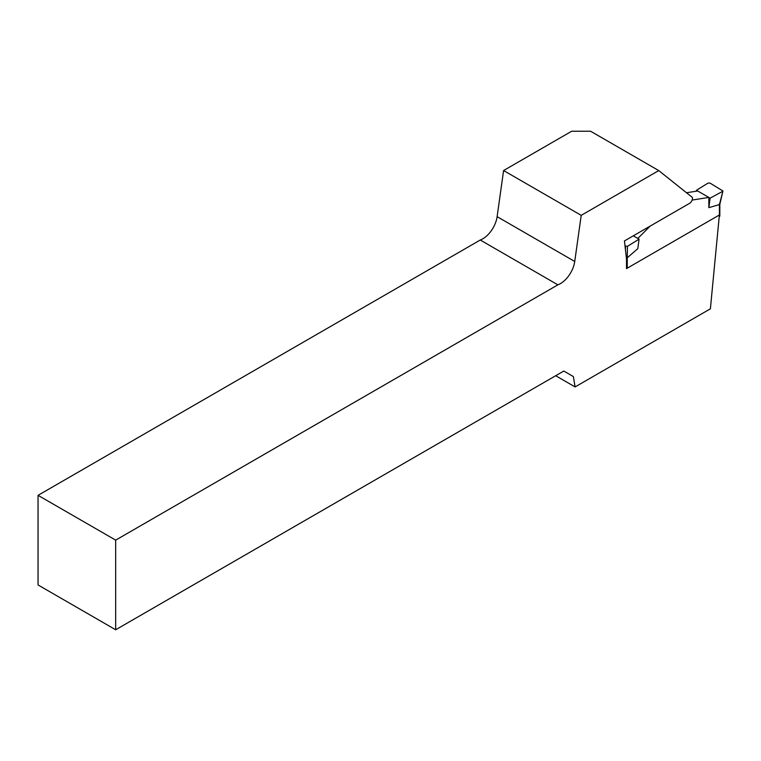 <?xml version="1.0" encoding="UTF-8"?>
<svg xmlns="http://www.w3.org/2000/svg" width="761" height="761" viewBox="0 0 761 761"><rect width="100%" height="100%" fill="white"/><g stroke="black" fill="none" stroke-linecap="round" stroke-linejoin="round"><path stroke-width="1.14" d="M563.806 371.045L573.356 376.562L563.796 371.045L115.672 629.766L38.05 584.952L38.05 495.335L480.258 240.019A20.585 11.881 120 0 0 497.123 216.657L503.592 170.54L571.673 131.234L590.593 131.234L658.75 170.578L581.214 215.344L503.592 170.54M719.421 214.488L710.394 308.814L575.097 386.93L555.692 375.725M719.82 214.726L626.493 268.614L626.493 258.911L624.448 240.933L689.561 203.349A4.119 2.378 120 0 0 692.348 197.422L658.75 170.578M115.672 629.766L115.672 540.139L557.88 284.833A20.585 11.881 120 0 0 574.736 261.47L581.214 215.344M575.097 386.93L573.356 376.562M115.672 540.139L38.05 495.335M557.88 284.833L480.258 240.019M633.295 235.834L637.823 238.44L650.246 226.046M692.139 200.057L708.852 197.432L708.852 207.648L719.44 204.566L722.94 190.992L709.994 183.078L708.034 183.097L696.458 190.269L697.694 190.992L710.099 198.145L722.512 191.458M686.498 192.752L697.694 190.992M722.94 190.992L719.82 204.3L719.82 215.972A1.37 0.79 180 0 1 719.659 216.352M625.038 246.06L627.483 246.326L627.226 257.808L637.823 248.657L639.059 239.163L637.823 238.44M627.483 246.326L639.059 239.163M696.458 190.269L696.553 191.163M710.099 198.145L708.852 207.648M627.226 257.808L626.408 258.226M719.421 203.881L719.44 204.566L719.421 203.881M574.736 261.47L497.123 216.657M719.421 214.954L719.421 204.576M627.254 257.789L627.254 268.167M625.447 249.751L625.523 246.345"/></g></svg>
